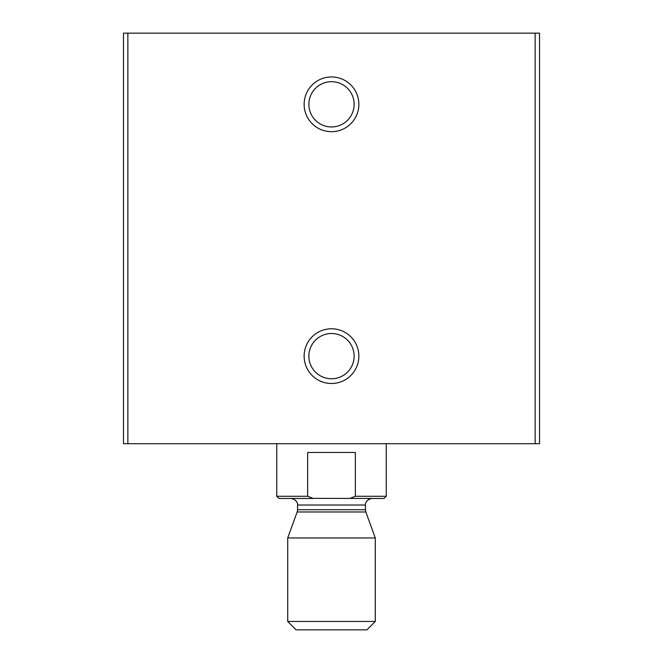 <?xml version="1.0" encoding="UTF-8"?>
<svg xmlns="http://www.w3.org/2000/svg" width="663" height="663" viewBox="0 0 663 663"><rect width="100%" height="100%" fill="white"/><g stroke="black" fill="none" stroke-linecap="round" stroke-linejoin="round"><path stroke-width="0.99" d="M123.475 33.15L123.475 443.721L539.525 443.721L539.525 33.15L123.475 33.15M331.5 131.688A27.374 27.374 0 0 0 355.202 90.632A27.374 27.374 0 0 0 307.798 90.632A27.374 27.374 0 0 0 331.5 131.688M331.5 383.504A27.374 27.374 0 0 0 355.202 342.448A27.374 27.374 0 0 0 307.798 342.448A27.374 27.374 0 0 0 331.5 383.504M331.5 378.764A22.633 22.633 0 0 0 351.1 344.818A22.633 22.633 0 0 0 311.9 344.818A22.633 22.633 0 0 0 331.5 378.764M331.5 126.948A22.633 22.633 0 0 0 351.1 93.002A22.633 22.633 0 0 0 311.9 93.002A22.633 22.633 0 0 0 331.5 126.948M349.791 498.468L355.36 496.28L386.247 496.28L384.051 498.468L312.903 498.361M307.64 496.28L276.753 496.28L278.949 498.468L313.209 498.468L307.64 496.28L307.64 452.481L355.36 452.481L355.36 496.28M276.753 496.28L276.753 443.721M287.709 621.455L296.104 629.85L366.896 629.85L375.291 621.455L375.291 537.958L287.709 537.958L287.709 621.455L375.291 621.455M535.14 33.15L535.14 443.721M127.86 33.15L127.86 443.721M365.835 511.977L365.437 509.731L297.563 509.731L297.165 511.977L365.835 511.977L375.291 537.958M297.563 509.731L297.563 505.032L365.437 505.032C365.18 505.322 365.114 499.62 372.009 498.468M386.247 496.28L386.247 443.721M297.165 511.977L287.709 537.958M365.437 509.731L365.437 505.032M297.563 505.032C297.82 505.322 297.886 499.62 290.991 498.468"/></g></svg>
